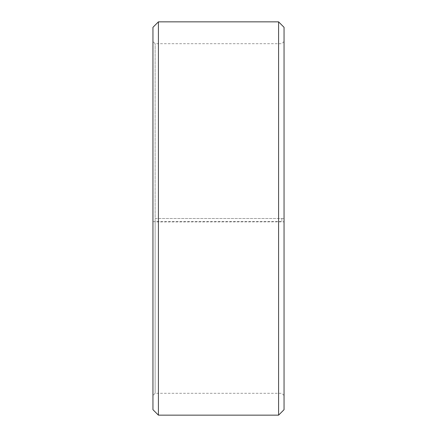 <?xml version="1.0" encoding="UTF-8"?>
<svg xmlns="http://www.w3.org/2000/svg" width="437" height="437" viewBox="0 0 437 437"><rect width="100%" height="100%" fill="white"/><g stroke="black" fill="none" stroke-linecap="round" stroke-linejoin="round"><path stroke-width="0.33" stroke-dasharray="2.19 1.64" d="M155.135 218.5L284.05 218.5L155.135 218.5L155.135 43.7L155.135 393.3L155.135 221.548L152.95 221.586L158.412 221.93L284.05 221.838L281.865 221.548L155.135 221.548M281.865 218.5L281.865 221.548M284.05 27.312L284.05 221.586M278.588 218.5L278.588 21.85M158.412 218.5L158.412 21.85M284.05 395.485L281.865 393.3L155.135 393.3L152.95 395.485L152.95 27.312M152.95 395.485L152.95 221.586M152.95 409.688L152.95 221.838M158.412 415.15L158.412 221.93M278.588 415.15L278.588 221.93M284.05 409.688L284.05 221.838M284.05 41.515L281.865 43.7L155.135 43.7L152.95 41.515"/><path stroke-width="0.66" d="M284.05 27.312L284.05 409.688L278.588 415.15L278.588 21.85L284.05 27.312M158.412 415.15L152.95 409.688L152.95 27.312L158.412 21.85L158.412 415.15L278.588 415.15M158.412 21.85L278.588 21.85"/></g></svg>
